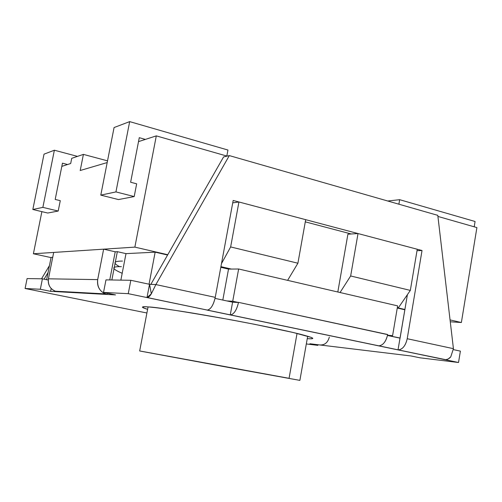 <?xml version="1.0" encoding="UTF-8"?>
<svg xmlns="http://www.w3.org/2000/svg" width="502" height="502" viewBox="0 0 502 502"><rect width="100%" height="100%" fill="white"/><g stroke="black" fill="none" stroke-linecap="round" stroke-linejoin="round"><path stroke-width="0.75" d="M476.9 227.582L461.376 322.522L450.275 321.782L461.376 322.522L476.9 227.582L437.92 216.431L476.9 227.582M51.047 257.595L33.402 253.761L41.886 211.643L33.402 253.761L134.862 247.122L156.304 135.879L138.514 141.62L156.304 135.879L134.862 247.122L167.756 254.715L134.862 247.122L33.402 253.761L51.047 257.595M83.407 154.39L71.723 158.325L70.682 163.52L61.815 166.382L70.682 163.52L71.723 158.325L83.407 154.39L107.528 160.853L83.407 154.39L80.207 170.504L83.407 154.39M107.19 162.566L80.207 170.504L107.19 162.566M60.271 200.674L58.201 211.041L47.74 213.03L58.201 211.041L42.871 207.37L32.831 209.497L47.74 213.03L32.831 209.497L42.871 207.37L54.373 150.224L77.49 156.379L54.373 150.224L44.019 154.158L54.373 150.224L42.871 207.37L58.201 211.041L60.271 200.674L55.195 199.438L60.271 200.674M134.197 196.564L118.459 199.564L134.197 196.564L115.943 191.915L100.789 195.121L118.459 199.564L100.789 195.121L115.943 191.915L129.673 121.616L114.073 127.546L100.789 195.121L114.073 127.546L129.673 121.616L227.952 150.035L226.829 156.053L227.952 150.035L129.673 121.616L115.943 191.915L134.197 196.564L136.663 183.82L134.197 196.564M227.073 156.122L156.304 135.879L227.073 156.122M337.815 292.001L347.905 234.196L358.02 233.549L350.653 275.968L340.049 292.522L350.653 275.968L410.329 290.401L350.653 275.968L358.02 233.549L417.256 249.249L358.02 233.549L347.905 234.196L337.815 292.001M397.314 307.726L404.907 309.483L397.314 307.726M450.056 319.906L461.376 322.522L450.056 319.906M397.333 307.619L398.462 307.676L397.364 307.425L398.462 307.676L410.329 290.401L417.256 249.249L410.329 290.401L398.462 307.676L397.333 307.619M231.372 269.066L220.924 266.65L231.372 269.066M232.727 202.858L238.939 201.98L305.68 219.669L238.939 201.98L230.644 246.94L297.912 263.211L305.68 219.669L297.912 263.211L230.644 246.94L221.495 263.569L230.644 246.94L238.939 201.98L232.727 202.858M287.615 280.354L297.912 263.211L287.615 280.354M475.08 221.495L474.208 226.816L475.08 221.495L399.648 199.683L475.08 221.495M387.726 201.001L399.648 199.683L387.726 201.001M398.883 204.195L399.648 199.683L398.883 204.195M145.367 139.412L139.28 137.686L130.627 182.245L136.663 183.82L130.627 182.245L139.28 137.686L145.367 139.412M62.461 163.175L55.195 199.438L62.461 163.175L67.588 164.518L62.461 163.175M44.019 154.158L32.831 209.497L44.019 154.158M238.488 302.499L232.721 301.256L226.885 300.936L232.721 301.256L238.638 268.997L397.628 305.875L392.583 335.687L397.628 305.875L238.638 268.997L232.721 301.256L238.488 302.499L232.602 302.166L238.513 302.367L387.682 334.508L238.513 302.367C236.837 309.778 234.208 313.963 230.631 314.936L128.255 293.67L103.525 292.428L115.535 294.912L50.614 291.336L40.329 289.259L25.1 288.493L146.904 312.991L25.1 288.493L40.329 289.259L42.419 278.823L27.095 278.572L25.1 288.493L27.095 278.572L42.419 278.823L48.248 280.034L42.419 278.823L40.329 289.259L50.614 291.336L56.732 291.675L56.808 291.279M387.663 334.627L238.513 302.367L387.682 334.508C385.969 341.762 382.932 345.539 378.577 345.847L230.261 314.93L379.023 345.872C383.246 345.156 386.132 341.373 387.682 334.508M122.193 273.283C111.3 268.664 111.024 266.449 121.371 266.637M52.71 257.331L51.085 257.413L46.636 279.696L51.085 257.413L52.71 257.331M105.062 294.254L102.609 293.745L105.062 294.254M404.857 309.778L397.264 308.027L404.857 309.778M392.583 335.687L387.55 335.217L392.583 335.687M238.638 268.997L228.517 269.091L222.813 300.058L228.517 269.091L220.805 267.309L228.517 269.091L238.638 268.997M167.58 255.029L155.156 252.161L149.044 284.201L155.156 252.161L125.996 253.635L120.869 280.122L125.996 253.635L117.349 251.671L111.852 279.978L117.349 251.671L125.996 253.635L155.156 252.161L167.58 255.029M56.732 291.675L107.058 294.442L107.296 293.212L107.058 294.442L105.175 293.883C99.34 290.89 96.842 286.134 97.689 279.62L48.424 278.817L53.689 252.431L48.424 278.817C47.677 284.458 49.886 288.581 55.057 291.185L56.732 291.675C50.589 289.704 47.822 285.425 48.424 278.817L97.689 279.62L103.638 249.168L115.222 251.791L109.756 279.94L115.222 251.791L117.349 251.671L115.222 251.791L103.638 249.168L97.689 279.62C97.005 287.244 100.13 292.183 107.058 294.442L115.535 294.912L103.525 292.428L128.255 293.67L207.502 310.117C210.965 309.1 213.551 304.846 215.245 297.353L155.877 284.565L151.334 293.821L146.992 297.579L149.527 284.308L155.877 284.565L229.314 155.595L223.559 156.957L150.801 284.433L223.559 156.957L229.314 155.595L155.877 284.565L215.245 297.353L233.173 200.455L422.031 250.517L407.216 338.718C405.679 345.508 402.767 349.248 398.475 349.925L378.59 345.778M122.45 261.084C113.559 261.071 112.617 262.941 119.608 266.694M337.363 337.256L338.028 337.325M289.07 378.32L140.648 351.13L289.07 378.32L297.04 333.41L289.07 378.32M148.065 306.917L139.669 350.98L222.48 366.341L299.882 380.384L307.682 336.214M306.314 343.952L317.835 345.357L309.891 343.751L411.094 355.974L419.936 357.8L458.527 362.507L398.023 349.894L445.807 359.696L448.173 358.993L450.752 356.884L453.431 348.677L407.216 338.718L453.431 348.677L437.794 215.352L453.431 348.677L450.752 356.884C448.907 358.936 446.956 359.865 444.916 359.67L458.527 362.507L419.936 357.8L411.094 355.974L309.891 343.751L317.835 345.357L306.314 343.952M148.718 306.967C154.66 307.456 166.702 308.931 189.662 312.608C208.769 315.727 230.449 319.636 254.702 324.336L293.369 332.537L311.227 337.4C313.587 338.618 312.263 339.032 307.249 338.637C310.606 338.906 312.464 338.831 312.821 338.411C312.959 337.796 308.222 336.258 298.608 333.799C284.113 330.241 257.777 324.775 230.895 319.793C183.004 311.334 155.607 307.061 148.718 306.967C144.965 306.64 142.882 306.703 142.474 307.142C142.273 307.5 143.986 308.234 147.601 309.339C140.616 306.998 140.993 306.207 148.718 306.967M378.577 345.847L398.023 349.894L400 338.147L387.5 335.455L400.094 338.034L407.404 294.661L398.023 349.894C402.453 349.618 405.516 345.891 407.216 338.718L422.031 250.517L233.173 200.455L215.245 297.353C213.394 305.279 210.689 309.527 207.144 310.117L207.157 310.041M149.527 284.308L130.827 280.292L128.255 293.67L130.827 280.292L105.972 279.878L103.525 292.428L105.972 279.878L130.827 280.292L149.527 284.308L146.992 297.579C148.385 297.598 149.834 296.343 151.334 293.821L149.527 284.308M460.384 351.124L458.527 362.507L460.384 351.124L453.344 349.612L460.384 351.124M317.948 344.723L317.835 345.357L317.948 344.723M51.166 288.556L50.614 291.336L51.166 288.556M103.217 294.235L100.224 293.62M207.144 310.117L230.261 314.93L232.602 302.166L215.038 298.389L232.602 302.166L230.261 314.93C233.926 314.39 236.68 310.198 238.513 302.367M103.638 249.168L53.689 252.431L103.638 249.168M320.74 345.062L319.623 344.93C324.581 345.294 327.806 342.697 329.306 337.137M344.504 338.743L345.175 338.812M337.281 337.237L337.946 337.306M437.794 215.352L229.314 155.595L437.794 215.352M351.237 233.982L305.291 221.853L351.237 233.982M233.104 202.802L232.752 202.708L233.104 202.802M155.877 284.565L149.565 284.27L151.334 293.821L155.877 284.565M417.018 250.68L422.031 250.517L417.018 250.68M44.088 279.168L48.06 272.548L44.088 279.168M49.453 265.602L41.515 278.811L49.453 265.602M207.502 310.117L147.318 297.567M398.475 349.925L445.387 359.702M105.175 293.883L55.057 291.185M230.631 314.936L379.023 345.872"/></g></svg>
